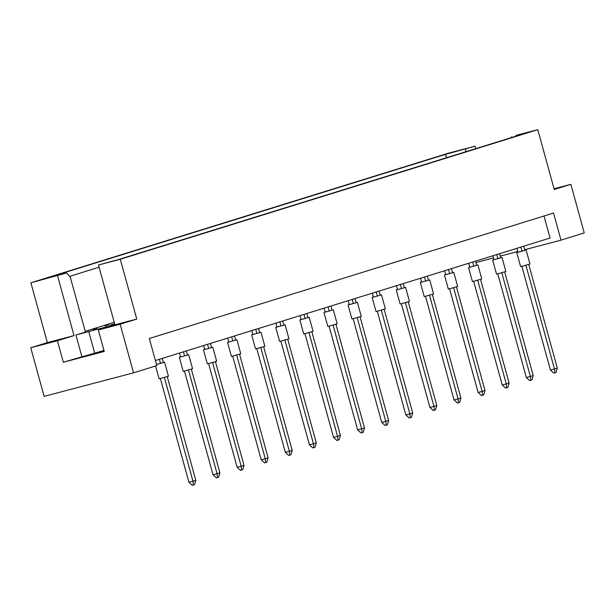 <?xml version="1.0" encoding="UTF-8"?>
<svg xmlns="http://www.w3.org/2000/svg" width="615" height="615" viewBox="0 0 615 615"><rect width="100%" height="100%" fill="white"/><g stroke="black" fill="none" stroke-linecap="round" stroke-linejoin="round"><path stroke-width="0.92" d="M104.135 351.05L82.564 356.785L104.027 350.665M30.75 347.759L57.41 340.748L74.015 335.59L47.355 342.609L30.75 347.759L44.134 396.368L133.547 372.836L120.163 324.228L136.768 319.077L114.936 324.82L98.462 265.004L118.949 259.415L527.977 132.448L515.954 135.415L537.779 129.673L120.286 259.261L98.462 265.004M105.027 325.758L109.055 324.697L105.057 325.881M114.651 323.79L110.592 324.997L114.69 323.913M92.973 329.494L97.001 328.441L93.011 329.625M114.882 324.612L75.914 335.006L85.4 332.054L70.233 276.988L66.52 272.991L45.425 278.541L444.968 154.519L475.034 146.186L448.373 153.197L30.881 282.792L66.52 272.991M85.201 331.316L114.244 322.306M537.779 129.673L554.261 189.489L570.866 184.331L554.054 188.759M103.973 350.45L63.337 362.243L104.25 351.473L98.331 329.978L114.936 324.82M98.331 329.978L120.163 324.228M475.718 148.669L475.034 146.186M136.768 319.077L120.286 259.261M74.015 335.59L57.541 275.774M47.355 342.609L30.881 282.792M570.866 184.331L584.25 232.931L561.003 240.15L524.703 249.705M475.918 262.543L493.399 257.939M500.31 256.124L517.792 251.52M63.337 362.243L57.41 340.748M561.003 240.15L553.538 213.044L149.33 338.511L156.794 365.618L133.547 372.836M543.991 216.011L550.048 238.02L155.395 360.521L156.487 364.472L160.515 363.411L163.359 362.527L162.222 358.407M81.833 356.5L75.914 335.006M99.076 267.233L69.656 276.366M466.055 148.968L465.478 151.851M511.557 137.545L511.718 136.73M94.633 352.91L88.714 331.408M444.968 154.519L447.036 157.571M163.352 362.489L164.597 362.212L168.456 376.234L159.108 378.809L155.58 365.994M164.597 362.212L156.487 364.511M167.242 376.634L195.801 480.292L194.525 484.682L193.387 485.035L192.257 485.327L188.928 482.237L160.361 378.533M188.928 482.237L192.949 481.176L164.382 377.456M193.387 485.035L192.949 481.176L195.801 480.292M160.515 363.411L159.377 359.283M187.452 355.009L188.697 354.732L192.556 368.754L185.515 370.776L183.209 371.329L179.349 357.307L180.564 356.908M188.697 354.732L179.349 357.307M191.35 369.154L219.901 472.812L218.625 477.202L217.487 477.555L216.357 477.847L213.028 474.757L184.462 371.053M213.028 474.757L217.057 473.696L188.482 369.969M217.487 477.555L217.057 473.696L219.901 472.812M186.322 350.919L187.46 355.047L180.587 356.992L179.495 353.041M184.615 355.931L183.478 351.803M211.552 347.529L212.798 347.252L216.657 361.274L209.615 363.296L207.309 363.849L203.45 349.827L204.664 349.428M212.798 347.252L203.45 349.827M215.45 361.674L244.001 465.332L242.725 469.722L241.587 470.075L240.457 470.367L237.129 467.277L208.562 363.565M237.129 467.277L241.157 466.216L212.582 362.489M241.587 470.075L241.157 466.216L244.001 465.332M210.422 343.439L211.56 347.567L204.687 349.512L203.596 345.561M208.716 348.451L207.578 344.323M235.653 340.049L236.898 339.772L240.765 353.794L233.715 355.816L231.417 356.369L227.55 342.347L228.765 341.948M236.898 339.772L227.55 342.347M239.55 354.194L268.102 457.852L266.825 462.242L265.688 462.588L264.558 462.887L261.229 459.797L232.662 356.085M261.229 459.797L265.257 458.736L236.683 355.009M265.688 462.588L265.257 458.736L268.102 457.852M234.523 335.959L235.66 340.087L228.788 342.032L227.704 338.081M232.816 340.971L231.678 336.843M259.753 332.569L260.998 332.292L264.865 346.307L257.816 348.336L255.517 348.882L251.65 334.868L252.865 334.468M260.998 332.292L251.65 334.868M263.651 346.706L292.202 450.372L290.926 454.754L289.788 455.108L288.658 455.408L285.329 452.317L256.762 348.605M285.329 452.317L289.358 451.256L260.783 347.529M289.788 455.108L289.358 451.256L292.202 450.372M258.623 328.479L259.761 332.607L252.888 334.552L251.804 330.601M256.916 333.491L255.779 329.363M283.853 325.089L285.099 324.812L288.965 338.827L281.916 340.856L279.617 341.402L275.751 327.388L276.965 326.988M285.099 324.812L275.751 327.388M287.751 339.226L316.302 442.892L315.026 447.274L313.888 447.628L312.758 447.928L309.43 444.837L280.863 341.125M309.43 444.837L313.458 443.776L284.883 340.049M313.888 447.628L313.458 443.776L316.302 442.892M282.731 320.999L283.861 325.127L276.988 327.065L275.904 323.121M281.017 326.012L279.879 321.883M307.954 317.609L309.199 317.325L313.066 331.347L306.016 333.368L303.718 333.922L299.851 319.9L301.066 319.5M309.199 317.325L299.851 319.9M311.851 331.746L340.403 435.412L339.126 439.794L337.989 440.148L336.859 440.448L333.53 437.357L304.963 333.645M333.53 437.357L337.558 436.296L308.984 332.569M337.989 440.148L337.558 436.296L340.403 435.412M306.831 313.519L307.961 317.648L301.089 319.585L300.005 315.633M305.117 318.524L303.979 314.403M332.054 310.129L333.299 309.845L337.166 323.867L330.117 325.889L327.818 326.442L323.951 312.42L325.166 312.02M333.299 309.845L323.951 312.42M335.951 324.266L364.503 427.932L363.227 432.314L362.089 432.668L360.967 432.968L357.63 429.87L329.063 326.165M357.63 429.87L361.658 428.809L333.084 325.089M362.089 432.668L361.658 428.809L364.503 427.932M330.932 306.039L332.062 310.16L329.217 311.044L325.189 312.105L324.105 308.153M329.217 311.044L328.079 306.923M356.154 302.642L357.4 302.365L361.266 316.387L354.217 318.409L351.918 318.962L348.052 304.94L349.266 304.54M357.4 302.365L348.052 304.94M360.052 316.786L388.603 420.445L387.327 424.834L386.189 425.188L385.067 425.48L381.731 422.39L353.164 318.685M381.731 422.39L385.759 421.329L357.184 317.609M386.189 425.188L385.759 421.329L388.603 420.445M355.032 298.559L356.17 302.68L353.318 303.564L349.289 304.625L348.205 300.674M353.318 303.564L352.18 299.436M380.255 295.162L381.508 294.885L385.367 308.907L378.317 310.929L376.019 311.482L372.152 297.46L373.367 297.06M381.508 294.885L372.152 297.46M384.152 309.307L412.703 412.965L411.427 417.354L410.29 417.708L409.167 418L405.831 414.91L377.264 311.205M405.831 414.91L409.859 413.849L381.285 310.121M410.29 417.708L409.859 413.849L412.703 412.965M379.132 291.072L380.27 295.2L373.39 297.145L372.306 293.194M377.418 296.084L376.28 291.956M404.355 287.682L405.608 287.405L409.467 301.427L402.418 303.449L400.119 304.002L396.26 289.98L397.467 289.58M405.608 287.405L396.26 289.98M408.252 301.827L436.804 405.485L435.528 409.874L434.39 410.228L433.268 410.52L429.931 407.43L401.364 303.718M429.931 407.43L433.959 406.369L405.385 302.642M434.39 410.228L433.959 406.369L436.804 405.485M403.232 283.592L404.37 287.72L397.49 289.665L396.406 285.714M401.518 288.604L400.38 284.476M428.455 280.202L429.708 279.925L433.567 293.947L426.518 295.969L424.219 296.515L420.36 282.5L421.567 282.101M429.708 279.925L420.36 282.5M432.353 294.347L460.904 398.005L459.636 402.387L458.49 402.74L457.368 403.04L454.031 399.95L425.465 296.238M454.031 399.95L458.06 398.889L429.485 295.162M458.49 402.74L458.06 398.889L460.904 398.005M427.333 276.112L428.471 280.24L421.59 282.185L420.506 278.234M425.618 281.124L424.488 276.996M452.555 272.722L453.809 272.445L457.668 286.459L450.618 288.489L448.32 289.035L444.461 275.02L445.675 274.621M453.809 272.445L444.461 275.02M456.453 286.859L485.004 390.525L483.736 394.907L482.591 395.26L481.468 395.56L478.132 392.47L449.565 288.758M478.132 392.47L482.16 391.409L453.586 287.682M482.591 395.26L482.16 391.409L485.004 390.525M451.433 268.632L452.571 272.76L445.698 274.705L444.607 270.754M449.719 273.644L448.589 269.516M476.656 265.242L477.909 264.965L481.768 278.979L474.719 281.009L472.42 281.555L468.561 267.54L469.775 267.141M477.909 264.965L468.561 267.54M480.553 279.379L509.105 383.045L507.836 387.427L506.699 387.781L505.568 388.08L502.232 384.99L473.665 281.278M502.232 384.99L506.26 383.929L477.694 280.202M506.699 387.781L506.26 383.929L509.105 383.045M475.533 261.152L476.671 265.28L473.819 266.164L469.799 267.218L468.707 263.266M473.819 266.164L472.689 262.036M500.756 257.762L502.009 257.477L505.868 271.499L498.819 273.521L496.52 274.075L492.661 260.053L493.876 259.653M502.009 257.477L492.661 260.053M504.654 271.899L533.205 375.565L531.937 379.947L530.799 380.301L529.669 380.6L526.332 377.502L497.766 273.798M526.332 377.502L530.361 376.449L501.794 272.722M530.799 380.301L530.361 376.449L533.205 375.565M499.634 253.672L500.771 257.8L493.899 259.738L492.807 255.786M497.927 258.677L496.789 254.556M524.864 250.282L526.109 249.998L529.969 264.019L522.927 266.041L520.621 266.595L516.761 252.573L517.976 252.173M526.109 249.998L516.761 252.573M528.754 264.419L557.305 368.085L556.037 372.467L554.899 372.821L553.769 373.121L550.433 370.022L521.866 266.318M550.433 370.022L554.461 368.962L525.894 265.242M554.899 372.821L554.461 368.962L557.305 368.085M523.734 246.192L524.872 250.313L522.027 251.197L517.999 252.258L516.908 248.306M522.027 251.197L520.89 247.076"/></g></svg>
